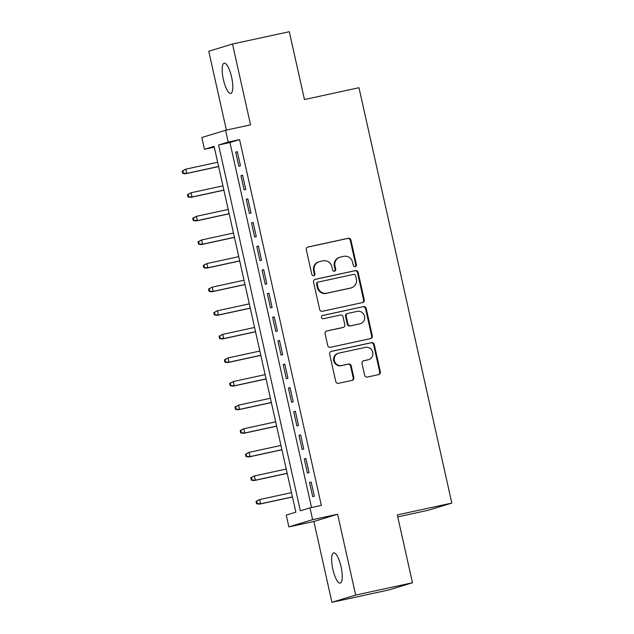 <?xml version="1.0" encoding="UTF-8"?>
<svg xmlns="http://www.w3.org/2000/svg" width="634" height="634" viewBox="0 0 634 634"><rect width="100%" height="100%" fill="white"/><g stroke="black" fill="none" stroke-linecap="round" stroke-linejoin="round"><path stroke-width="0.95" d="M355.222 266.692A1.664 1.593 73.1 0 0 356.427 264.735L350.927 240.12A2.377 2.282 73.1 0 0 348.177 238.289L308.037 246.998A2.377 2.282 73.1 0 0 306.325 249.796L311.825 274.411A1.664 1.593 73.1 0 0 313.87 275.663A1.664 1.593 73.1 0 0 314.947 273.729L314.242 270.544A7.6 7.299 73.1 0 1 319.718 261.588L323.063 260.859A7.6 7.299 73.1 0 1 331.851 266.724L332.565 269.91A1.664 1.593 73.1 0 0 334.609 271.162A1.664 1.593 73.1 0 0 335.687 269.236L334.974 266.05A7.6 7.299 73.1 0 1 340.45 257.087L343.802 256.358A7.6 7.299 73.1 0 1 352.591 262.222L353.304 265.408A1.664 1.593 73.1 0 0 355.222 266.692M355.016 266.724A1.664 1.593 73.1 0 0 355.785 264.933L350.285 240.318A2.377 2.282 73.1 0 0 347.535 238.487L307.577 247.157M313.545 275.727A1.664 1.593 73.1 0 0 314.305 273.928L313.6 270.742L314.242 270.544M334.276 271.225A1.664 1.593 73.1 0 0 335.045 269.426L334.332 266.24L334.974 266.05M341.052 566.756A15.478 4.28 -102.2 0 0 333.666 552.88A15.478 4.28 -102.2 0 0 332.842 569.261A15.478 4.28 -102.2 0 0 340.228 583.137A15.478 4.28 -102.2 0 0 341.052 566.756M231.592 77.063A15.478 4.28 -102.2 0 0 224.206 63.186A15.478 4.28 -102.2 0 0 223.382 79.567A15.478 4.28 -102.2 0 0 230.768 93.444A15.478 4.28 -102.2 0 0 231.592 77.063M364.637 375.225A2.377 2.282 73.1 0 0 367.387 377.056L378.649 374.615A2.377 2.282 73.1 0 0 380.36 371.809L374.25 344.476A2.377 2.282 73.1 0 0 371.5 342.645L331.368 351.355A2.377 2.282 73.1 0 0 329.656 354.152L335.766 381.486A2.377 2.282 73.1 0 0 338.508 383.324L352.116 380.368A2.377 2.282 73.1 0 0 353.827 377.571L351.212 365.873A2.377 2.282 73.1 0 0 348.462 364.043L341.718 365.501A6.348 6.102 73.1 0 1 334.427 360.841A6.348 6.102 73.1 0 1 338.944 353.106L365.374 347.377A6.348 6.102 73.1 0 1 372.657 352.036A6.348 6.102 73.1 0 1 368.14 359.771L363.734 360.722A2.377 2.282 73.1 0 0 362.022 363.528L364.637 375.225M309.986 507.866L312.617 519.666L288.874 526.894L286.243 515.093L295.864 512.161L214.102 146.367L204.473 149.299L201.834 137.499L225.577 130.271L228.216 142.071L218.595 145.004L300.358 510.798L309.986 507.866L321.343 505.401L239.573 139.607L228.216 142.071M225.577 130.271L250.565 124.85L232.504 44.023L289.294 31.7L304.455 99.546L358.979 87.722L451.82 503.079L397.304 514.903L412.465 582.757L355.674 595.072L337.605 514.245L312.617 519.666M362.545 302.569A2.377 2.282 73.1 0 0 364.257 299.771L358.147 272.438A2.377 2.282 73.1 0 0 355.397 270.607L315.264 279.309A2.377 2.282 73.1 0 0 313.553 282.114L319.663 309.447A2.377 2.282 73.1 0 0 322.405 311.278L362.545 302.569M366.198 308.457L372.309 335.79A2.377 2.282 73.1 0 1 370.597 338.596L330.457 347.297A2.377 2.282 73.1 0 1 327.715 345.467L325.099 333.769A2.377 2.282 73.1 0 1 326.811 330.972L343.089 327.437A2.377 2.282 73.1 0 0 344.801 324.64L343.065 316.873A2.377 2.282 73.1 0 0 340.315 315.043L323.372 318.72A1.664 1.593 73.1 0 1 321.462 317.499A1.664 1.593 73.1 0 1 322.643 315.478L363.448 306.626A2.377 2.282 73.1 0 1 366.198 308.457L365.556 308.655L371.667 335.988L372.309 335.79M412.465 582.757L388.721 589.977L331.931 602.3L355.674 595.072M232.504 44.023L208.76 51.243L226.386 130.097M240.46 165.807L237.298 151.645L235.689 152.128L238.859 166.29L240.46 165.807M245.738 189.4L242.576 175.246L240.968 175.729L244.13 189.891L245.738 189.4M251.016 213L247.846 198.846L246.246 199.33L249.408 213.492L251.016 213M256.287 236.601L253.124 222.439L251.516 222.93L254.686 237.092L256.287 236.601M261.565 260.202L258.395 246.04L256.794 246.531L259.956 260.693L261.565 260.202M266.835 283.802L263.673 269.64L262.072 270.132L265.234 284.294L266.835 283.802M272.113 307.403L268.951 293.241L267.342 293.732L270.512 307.886L272.113 307.403M277.391 331.003L274.221 316.841L272.62 317.333L275.782 331.487L277.391 331.003M282.661 354.604L279.499 340.442L277.898 340.926L281.06 355.088L282.661 354.604M287.939 378.197L284.777 364.043L283.168 364.526L286.338 378.688L287.939 378.197M293.217 401.798L290.047 387.643L288.446 388.127L291.608 402.289L293.217 401.798M298.487 425.398L295.325 411.244L293.716 411.728L296.886 425.889L298.487 425.398M303.765 448.999L300.603 434.837L298.994 435.328L302.156 449.49L303.765 448.999M309.043 472.599L305.873 458.437L304.272 458.929L307.435 473.091L309.043 472.599M239.573 139.607L229.952 142.539L311.54 507.533M309.543 482.529L312.713 496.684L314.313 496.2L311.151 482.038L309.543 482.529L311.183 482.173M397.74 516.884L428.077 510.299L451.82 503.079M337.605 514.245L313.862 521.473L331.931 602.3M313.862 521.473L288.874 526.894M214.276 147.167L204.473 149.299M229.952 142.539L218.595 145.004M235.689 152.128L237.33 151.78M240.968 175.729L242.6 175.38M246.246 199.33L247.878 198.973M251.516 222.93L253.156 222.574M256.794 246.531L258.426 246.174M262.072 270.132L263.704 269.775M267.342 293.732L268.974 293.376M272.62 317.333L274.253 316.976M277.898 340.926L279.531 340.577M283.168 364.526L284.801 364.178M288.446 388.127L290.079 387.77M293.716 411.728L295.357 411.371M298.994 435.328L300.627 434.972M304.272 458.929L305.905 458.572M339.895 257.23L339.261 257.428A7.6 7.299 73.1 0 0 334.332 266.24M319.164 261.731L318.522 261.929A7.6 7.299 73.1 0 0 313.6 270.742M362.371 302.608A2.377 2.282 73.1 0 0 363.615 299.969L357.505 272.628A2.377 2.282 73.1 0 0 354.755 270.797L314.797 279.467M355.595 275.663A1.664 1.593 73.1 0 0 353.669 274.379L318.442 282.019A1.664 1.593 73.1 0 0 317.238 283.984L317.991 287.345A7.6 7.299 73.1 0 0 326.787 293.209L350.864 287.979A7.6 7.299 73.1 0 0 356.348 279.023L355.595 275.663M317.8 282.217A1.664 1.593 73.1 0 0 316.604 284.175L317.238 283.984M351.418 287.836L350.776 288.034A7.6 7.299 73.1 0 1 350.222 288.177L326.145 293.399A7.6 7.299 73.1 0 1 317.349 287.535L316.604 284.175M370.414 338.627A2.377 2.282 73.1 0 0 371.667 335.988M326.344 331.122L342.447 327.635A2.377 2.282 73.1 0 0 342.622 327.588L343.263 327.39M322.262 315.621L363.448 306.626M359.977 323.776A6.348 6.102 73.1 0 0 364.495 316.041A6.348 6.102 73.1 0 0 357.204 311.381L347.9 313.402A2.377 2.282 73.1 0 0 346.188 316.2L347.923 323.958A2.377 2.282 73.1 0 0 350.665 325.789L359.335 323.966A6.348 6.102 73.1 0 0 359.803 323.847L360.445 323.649M347.258 313.592A2.377 2.282 73.1 0 0 345.546 316.398L346.188 316.2M359.335 323.966L350.023 325.987A2.377 2.282 73.1 0 1 347.281 324.156L345.546 316.398M365.556 308.655A2.377 2.282 73.1 0 0 362.807 306.816M368.608 359.652L367.966 359.843A6.348 6.102 73.1 0 1 367.498 359.961L363.274 360.881M338.485 353.233L337.843 353.423A6.348 6.102 73.1 0 0 333.785 361.039A6.348 6.102 73.1 0 0 341.076 365.699L341.718 365.501M351.933 380.408A2.377 2.282 73.1 0 0 353.186 377.769L350.57 366.064A2.377 2.282 73.1 0 0 347.82 364.233L341.076 365.699M378.466 374.654A2.377 2.282 73.1 0 0 379.718 372.007L373.608 344.674A2.377 2.282 73.1 0 0 370.858 342.843L330.9 351.513M182.18 171.006L182.703 173.367L183.345 173.169L182.822 170.808L182.18 171.006L185.817 169.151L186.768 173.399L185.611 173.748L218.619 166.583M183.345 173.169L186.768 173.399L218.595 166.488M182.822 170.808L185.817 169.151L217.652 162.241M185.611 173.748L182.703 173.367M187.45 194.606L187.981 196.968L188.623 196.77L188.092 194.408L187.45 194.606L191.096 192.752L192.047 197L190.889 197.348L223.897 190.184M188.623 196.77L192.047 197L223.873 190.089M188.092 194.408L191.096 192.752L222.922 185.841M190.889 197.348L187.981 196.968M192.728 218.207L193.259 220.569L193.901 220.37L193.37 218.009L192.728 218.207L196.374 216.345L197.317 220.592L196.168 220.949L229.167 213.785M193.901 220.37L197.317 220.592L229.151 213.69M193.37 218.009L196.374 216.345L228.2 209.442M196.168 220.949L193.259 220.569M198.006 241.808L198.529 244.169L199.171 243.971L198.648 241.609L198.006 241.808L201.644 239.945L202.595 244.193L201.438 244.55L234.445 237.385M199.171 243.971L202.595 244.193L234.422 237.29M198.648 241.609L201.644 239.945L233.471 233.043M201.438 244.55L198.529 244.169M203.276 265.408L203.807 267.762L204.449 267.572L203.918 265.21L203.276 265.408L206.922 263.546L207.873 267.794L206.716 268.15L239.723 260.986M204.449 267.572L207.873 267.794L239.7 260.891M203.918 265.21L206.922 263.546L238.749 256.643M206.716 268.15L203.807 267.762M208.554 289.009L209.085 291.363L209.727 291.172L209.196 288.811L208.554 289.009L212.192 287.147L213.143 291.394L211.986 291.743L244.993 284.587M209.727 291.172L213.143 291.394L244.978 284.492M209.196 288.811L212.192 287.147L244.027 280.244M211.986 291.743L209.085 291.363M213.832 312.602L214.355 314.963L214.997 314.773L214.474 312.411L213.832 312.602L217.47 310.747L218.421 314.995L217.264 315.344L250.272 308.187M214.997 314.773L218.421 314.995L250.248 308.092M214.474 312.411L217.47 310.747L249.297 303.844M217.264 315.344L214.355 314.963M219.102 336.202L219.633 338.564L220.275 338.366L219.744 336.012L219.102 336.202L222.748 334.348L223.691 338.596L222.542 338.944L255.55 331.788M220.275 338.366L223.691 338.596L255.526 331.693M219.744 336.012L222.748 334.348L254.575 327.437M222.542 338.944L219.633 338.564M224.381 359.803L224.912 362.165L225.546 361.966L225.022 359.613L224.381 359.803L228.018 357.948L228.969 362.196L227.812 362.545L260.82 355.389M225.546 361.966L228.969 362.196L260.796 355.286M225.022 359.613L228.018 357.948L259.853 351.038M227.812 362.545L224.912 362.165M229.659 383.404L230.182 385.765L230.824 385.567L230.3 383.205L229.659 383.404L233.296 381.549L234.247 385.797L233.09 386.146L266.098 378.981M230.824 385.567L234.247 385.797L266.074 378.886M230.3 383.205L233.296 381.549L265.123 374.639M233.09 386.146L230.182 385.765M234.929 407.004L235.46 409.366L236.102 409.168L235.571 406.806L234.929 407.004L238.574 405.15L239.517 409.398L238.368 409.746L271.368 402.582M236.102 409.168L239.517 409.398L271.352 402.487M235.571 406.806L238.574 405.15L270.401 398.239M238.368 409.746L235.46 409.366M240.207 430.605L240.73 432.967L241.372 432.768L240.849 430.407L240.207 430.605L243.844 428.743L244.795 432.99L243.638 433.347L276.646 426.183M241.372 432.768L244.795 432.99L276.622 426.088M240.849 430.407L243.844 428.743L275.679 421.84M243.638 433.347L240.73 432.967M245.477 454.206L246.008 456.567L246.65 456.369L246.119 454.007L245.477 454.206L249.122 452.343L250.073 456.591L248.916 456.948L281.924 449.783M246.65 456.369L250.073 456.591L281.9 449.688M246.119 454.007L249.122 452.343L280.949 445.44M248.916 456.948L246.008 456.567M250.755 477.806L251.286 480.16L251.928 479.97L251.397 477.608L250.755 477.806L254.392 475.944L255.343 480.192L254.194 480.548L287.194 473.384M251.928 479.97L255.343 480.192L287.178 473.289M251.397 477.608L254.392 475.944L286.227 469.041M254.194 480.548L251.286 480.16M256.033 501.407L256.556 503.761L257.198 503.57L256.675 501.209L256.033 501.407L259.671 499.544L260.622 503.792L259.464 504.141L292.472 496.985M257.198 503.57L260.622 503.792L292.448 496.89M256.675 501.209L259.671 499.544L291.497 492.642M259.464 504.141L256.556 503.761M355.785 264.933L356.427 264.735M314.305 273.928L314.947 273.729M335.045 269.426L335.687 269.236M347.535 238.487L348.177 238.289M350.285 240.318L350.927 240.12M354.755 270.797L355.397 270.607M357.505 272.628L358.147 272.438M363.615 299.969L364.257 299.771M317.349 287.535L317.991 287.345M326.145 293.399L326.787 293.209M350.222 288.177L350.864 287.979M342.447 327.635L343.089 327.437M347.281 324.156L347.923 323.958M350.023 325.987L350.665 325.789M367.498 359.961L368.14 359.771M347.82 364.233L348.462 364.043M350.57 366.064L351.212 365.873M353.186 377.769L353.827 377.571M370.858 342.843L371.5 342.645M373.608 344.674L374.25 344.476M379.718 372.007L380.36 371.809M317.674 282.249L318.316 282.051M347.083 313.64L347.725 313.442"/></g></svg>
